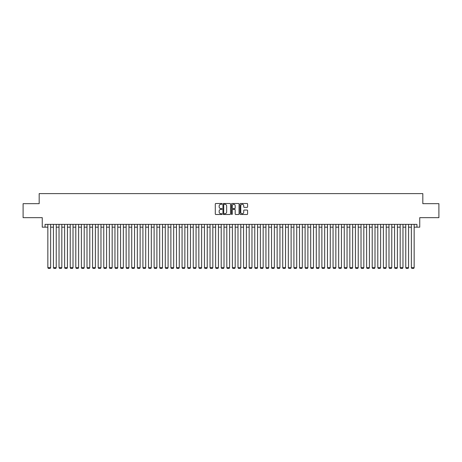 <?xml version="1.0" encoding="UTF-8"?>
<svg xmlns="http://www.w3.org/2000/svg" width="462" height="462" viewBox="0 0 462 462"><rect width="100%" height="100%" fill="white"/><g stroke="black" fill="none" stroke-linecap="round" stroke-linejoin="round"><path stroke-width="0.69" d="M222.055 203.886A0.387 0.387 0 0 0 221.668 203.505L215.835 203.505A0.549 0.549 0 0 0 215.286 204.054L215.286 213.935A0.549 0.549 0 0 0 215.835 214.483L221.668 214.483A0.387 0.387 0 0 0 222.055 214.097A0.387 0.387 0 0 0 221.668 213.715L220.911 213.715A1.756 1.756 0 0 1 219.155 211.96L219.155 211.134A1.756 1.756 0 0 1 220.911 209.378L221.668 209.378A0.387 0.387 0 0 0 222.055 208.991A0.387 0.387 0 0 0 221.668 208.61L220.911 208.61A1.756 1.756 0 0 1 219.155 206.855L219.155 206.029A1.756 1.756 0 0 1 220.911 204.273L221.668 204.273A0.387 0.387 0 0 0 222.055 203.886M247.043 207.374A0.549 0.549 0 0 0 247.592 206.826L247.592 204.054A0.549 0.549 0 0 0 247.043 203.505L240.563 203.505A0.549 0.549 0 0 0 240.015 204.054L240.015 213.935A0.549 0.549 0 0 0 240.563 214.483L247.043 214.483A0.549 0.549 0 0 0 247.592 213.935L247.592 210.585A0.549 0.549 0 0 0 247.043 210.037L244.271 210.037A0.549 0.549 0 0 0 243.722 210.585L243.722 212.249A1.467 1.467 0 0 1 242.255 213.715A1.467 1.467 0 0 1 240.783 212.249L240.783 205.74A1.467 1.467 0 0 1 242.255 204.273A1.467 1.467 0 0 1 243.722 205.74L243.722 206.826A0.549 0.549 0 0 0 244.271 207.374L247.043 207.374M45.051 227.171L45.051 224.37L416.949 224.37L416.949 227.171L419.744 227.171L419.744 217.66L438.9 217.66L438.9 203.678L422.822 203.678L422.822 193.613L39.178 193.613L39.178 203.678L23.1 203.678L23.1 217.66L42.256 217.66L42.256 227.171L47.846 227.171M230.521 204.054A0.549 0.549 0 0 0 229.972 203.505L223.493 203.505A0.549 0.549 0 0 0 222.944 204.054L222.944 213.935A0.549 0.549 0 0 0 223.493 214.483L229.972 214.483A0.549 0.549 0 0 0 230.521 213.935L230.521 204.054M232.028 203.505L238.507 203.505A0.549 0.549 0 0 1 239.056 204.054L239.056 213.935A0.549 0.549 0 0 1 238.507 214.483L235.736 214.483A0.549 0.549 0 0 1 235.187 213.935L235.187 209.927A0.549 0.549 0 0 0 234.638 209.378L232.796 209.378A0.549 0.549 0 0 0 232.247 209.927L232.247 214.097A0.387 0.387 0 0 1 231.866 214.483A0.387 0.387 0 0 1 231.479 214.097L231.479 204.054A0.549 0.549 0 0 1 232.028 203.505M50.641 227.171L53.442 227.171M56.237 227.171L59.032 227.171M61.827 227.171L64.622 227.171M67.423 227.171L70.218 227.171M73.013 227.171L75.808 227.171M78.604 227.171L81.399 227.171M84.2 227.171L86.995 227.171M89.79 227.171L92.585 227.171M95.38 227.171L98.181 227.171M100.976 227.171L103.771 227.171M106.566 227.171L109.361 227.171M112.162 227.171L114.957 227.171M117.752 227.171L120.547 227.171M123.342 227.171L126.143 227.171M128.938 227.171L131.734 227.171M134.529 227.171L137.324 227.171M140.125 227.171L142.92 227.171M145.715 227.171L148.51 227.171M151.305 227.171L154.106 227.171M156.901 227.171L159.696 227.171M162.491 227.171L165.286 227.171M168.087 227.171L170.882 227.171M173.677 227.171L176.472 227.171M179.268 227.171L182.068 227.171M184.864 227.171L187.659 227.171M190.454 227.171L193.249 227.171M196.05 227.171L198.845 227.171M201.64 227.171L204.435 227.171M207.23 227.171L210.031 227.171M212.826 227.171L215.621 227.171M218.416 227.171L221.211 227.171M224.012 227.171L226.807 227.171M229.602 227.171L232.398 227.171M235.193 227.171L237.988 227.171M240.789 227.171L243.584 227.171M246.379 227.171L249.174 227.171M251.969 227.171L254.77 227.171M257.565 227.171L260.36 227.171M263.155 227.171L265.95 227.171M268.751 227.171L271.546 227.171M274.341 227.171L277.136 227.171M279.932 227.171L282.732 227.171M285.528 227.171L288.323 227.171M291.118 227.171L293.913 227.171M296.714 227.171L299.509 227.171M302.304 227.171L305.099 227.171M307.894 227.171L310.695 227.171M313.49 227.171L316.285 227.171M319.08 227.171L321.875 227.171M324.676 227.171L327.471 227.171M330.266 227.171L333.062 227.171M335.857 227.171L338.658 227.171M341.453 227.171L344.248 227.171M347.043 227.171L349.838 227.171M352.639 227.171L355.434 227.171M358.229 227.171L361.024 227.171M363.819 227.171L366.62 227.171M369.415 227.171L372.21 227.171M375.005 227.171L377.801 227.171M380.601 227.171L383.396 227.171M386.192 227.171L388.987 227.171M391.782 227.171L394.577 227.171M397.378 227.171L400.173 227.171M402.968 227.171L405.763 227.171M408.558 227.171L411.359 227.171M414.154 227.171L416.949 227.171M224.099 204.273A0.387 0.387 0 0 0 223.712 204.654L223.712 213.328A0.387 0.387 0 0 0 224.099 213.715L224.896 213.715A1.756 1.756 0 0 0 226.651 211.96L226.651 206.029A1.756 1.756 0 0 0 224.896 204.273L224.099 204.273M235.187 205.769A1.467 1.467 0 0 0 233.72 204.302A1.467 1.467 0 0 0 232.247 205.769L232.247 208.062A0.549 0.549 0 0 0 232.796 208.61L234.638 208.61A0.549 0.549 0 0 0 235.187 208.062L235.187 205.769M50.641 224.37L50.641 267.66L47.846 267.66L47.846 224.37M50.641 267.66L50.225 268.387L48.267 268.387L47.846 267.66M56.237 224.37L56.237 267.66L53.442 267.66L53.442 224.37M56.237 267.66L55.815 268.387L53.858 268.387L53.442 267.66M61.827 224.37L61.827 267.66L59.032 267.66L59.032 224.37M61.827 267.66L61.406 268.387L59.454 268.387L59.032 267.66M67.423 224.37L67.423 267.66L64.622 267.66L64.622 224.37M67.423 267.66L67.002 268.387L65.044 268.387L64.622 267.66M73.013 224.37L73.013 267.66L70.218 267.66L70.218 224.37M73.013 267.66L72.592 268.387L70.634 268.387L70.218 267.66M78.604 224.37L78.604 267.66L75.808 267.66L75.808 224.37M78.604 267.66L78.188 268.387L76.23 268.387L75.808 267.66M84.2 224.37L84.2 267.66L81.399 267.66L81.399 224.37M84.2 267.66L83.778 268.387L81.82 268.387L81.399 267.66M89.79 224.37L89.79 267.66L86.995 267.66L86.995 224.37M89.79 267.66L89.368 268.387L87.416 268.387L86.995 267.66M95.38 224.37L95.38 267.66L92.585 267.66L92.585 224.37M95.38 267.66L94.964 268.387L93.006 268.387L92.585 267.66M100.976 224.37L100.976 267.66L98.181 267.66L98.181 224.37M100.976 267.66L100.554 268.387L98.597 268.387L98.181 267.66M106.566 224.37L106.566 267.66L103.771 267.66L103.771 224.37M106.566 267.66L106.15 268.387L104.193 268.387L103.771 267.66M112.162 224.37L112.162 267.66L109.361 267.66L109.361 224.37M112.162 267.66L111.74 268.387L109.783 268.387L109.361 267.66M117.752 224.37L117.752 267.66L114.957 267.66L114.957 224.37M117.752 267.66L117.331 268.387L115.373 268.387L114.957 267.66M123.342 224.37L123.342 267.66L120.547 267.66L120.547 224.37M123.342 267.66L122.927 268.387L120.969 268.387L120.547 267.66M128.938 224.37L128.938 267.66L126.143 267.66L126.143 224.37M128.938 267.66L128.517 268.387L126.559 268.387L126.143 267.66M134.529 224.37L134.529 267.66L131.734 267.66L131.734 224.37M134.529 267.66L134.113 268.387L132.155 268.387L131.734 267.66M140.125 224.37L140.125 267.66L137.324 267.66L137.324 224.37M140.125 267.66L139.703 268.387L137.745 268.387L137.324 267.66M145.715 224.37L145.715 267.66L142.92 267.66L142.92 224.37M145.715 267.66L145.293 268.387L143.335 268.387L142.92 267.66M151.305 224.37L151.305 267.66L148.51 267.66L148.51 224.37M151.305 267.66L150.889 268.387L148.931 268.387L148.51 267.66M156.901 224.37L156.901 267.66L154.106 267.66L154.106 224.37M156.901 267.66L156.479 268.387L154.522 268.387L154.106 267.66M162.491 224.37L162.491 267.66L159.696 267.66L159.696 224.37M162.491 267.66L162.075 268.387L160.118 268.387L159.696 267.66M168.087 224.37L168.087 267.66L165.286 267.66L165.286 224.37M168.087 267.66L167.666 268.387L165.708 268.387L165.286 267.66M173.677 224.37L173.677 267.66L170.882 267.66L170.882 224.37M173.677 267.66L173.256 268.387L171.298 268.387L170.882 267.66M179.268 224.37L179.268 267.66L176.472 267.66L176.472 224.37M179.268 267.66L178.852 268.387L176.894 268.387L176.472 267.66M184.864 224.37L184.864 267.66L182.068 267.66L182.068 224.37M184.864 267.66L184.442 268.387L182.484 268.387L182.068 267.66M190.454 224.37L190.454 267.66L187.659 267.66L187.659 224.37M190.454 267.66L190.038 268.387L188.08 268.387L187.659 267.66M196.05 224.37L196.05 267.66L193.249 267.66L193.249 224.37M196.05 267.66L195.628 268.387L193.67 268.387L193.249 267.66M201.64 224.37L201.64 267.66L198.845 267.66L198.845 224.37M201.64 267.66L201.218 268.387L199.261 268.387L198.845 267.66M207.23 224.37L207.23 267.66L204.435 267.66L204.435 224.37M207.23 267.66L206.814 268.387L204.857 268.387L204.435 267.66M212.826 224.37L212.826 267.66L210.031 267.66L210.031 224.37M212.826 267.66L212.405 268.387L210.447 268.387L210.031 267.66M218.416 224.37L218.416 267.66L215.621 267.66L215.621 224.37M218.416 267.66L217.995 268.387L216.043 268.387L215.621 267.66M224.012 224.37L224.012 267.66L221.211 267.66L221.211 224.37M224.012 267.66L223.591 268.387L221.633 268.387L221.211 267.66M229.602 224.37L229.602 267.66L226.807 267.66L226.807 224.37M229.602 267.66L229.181 268.387L227.223 268.387L226.807 267.66M235.193 224.37L235.193 267.66L232.398 267.66L232.398 224.37M235.193 267.66L234.777 268.387L232.819 268.387L232.398 267.66M240.789 224.37L240.789 267.66L237.988 267.66L237.988 224.37M240.789 267.66L240.367 268.387L238.409 268.387L237.988 267.66M246.379 224.37L246.379 267.66L243.584 267.66L243.584 224.37M246.379 267.66L245.957 268.387L244.005 268.387L243.584 267.66M251.969 224.37L251.969 267.66L249.174 267.66L249.174 224.37M251.969 267.66L251.553 268.387L249.595 268.387L249.174 267.66M257.565 224.37L257.565 267.66L254.77 267.66L254.77 224.37M257.565 267.66L257.143 268.387L255.186 268.387L254.77 267.66M263.155 224.37L263.155 267.66L260.36 267.66L260.36 224.37M263.155 267.66L262.739 268.387L260.782 268.387L260.36 267.66M268.751 224.37L268.751 267.66L265.95 267.66L265.95 224.37M268.751 267.66L268.33 268.387L266.372 268.387L265.95 267.66M274.341 224.37L274.341 267.66L271.546 267.66L271.546 224.37M274.341 267.66L273.92 268.387L271.962 268.387L271.546 267.66M279.932 224.37L279.932 267.66L277.136 267.66L277.136 224.37M279.932 267.66L279.516 268.387L277.558 268.387L277.136 267.66M285.528 224.37L285.528 267.66L282.732 267.66L282.732 224.37M285.528 267.66L285.106 268.387L283.148 268.387L282.732 267.66M291.118 224.37L291.118 267.66L288.323 267.66L288.323 224.37M291.118 267.66L290.702 268.387L288.744 268.387L288.323 267.66M296.714 224.37L296.714 267.66L293.913 267.66L293.913 224.37M296.714 267.66L296.292 268.387L294.334 268.387L293.913 267.66M302.304 224.37L302.304 267.66L299.509 267.66L299.509 224.37M302.304 267.66L301.882 268.387L299.925 268.387L299.509 267.66M307.894 224.37L307.894 267.66L305.099 267.66L305.099 224.37M307.894 267.66L307.478 268.387L305.521 268.387L305.099 267.66M313.49 224.37L313.49 267.66L310.695 267.66L310.695 224.37M313.49 267.66L313.069 268.387L311.111 268.387L310.695 267.66M319.08 224.37L319.08 267.66L316.285 267.66L316.285 224.37M319.08 267.66L318.664 268.387L316.707 268.387L316.285 267.66M324.676 224.37L324.676 267.66L321.875 267.66L321.875 224.37M324.676 267.66L324.255 268.387L322.297 268.387L321.875 267.66M330.266 224.37L330.266 267.66L327.471 267.66L327.471 224.37M330.266 267.66L329.845 268.387L327.887 268.387L327.471 267.66M335.857 224.37L335.857 267.66L333.062 267.66L333.062 224.37M335.857 267.66L335.441 268.387L333.483 268.387L333.062 267.66M341.453 224.37L341.453 267.66L338.658 267.66L338.658 224.37M341.453 267.66L341.031 268.387L339.073 268.387L338.658 267.66M347.043 224.37L347.043 267.66L344.248 267.66L344.248 224.37M347.043 267.66L346.627 268.387L344.669 268.387L344.248 267.66M352.639 224.37L352.639 267.66L349.838 267.66L349.838 224.37M352.639 267.66L352.217 268.387L350.26 268.387L349.838 267.66M358.229 224.37L358.229 267.66L355.434 267.66L355.434 224.37M358.229 267.66L357.807 268.387L355.85 268.387L355.434 267.66M363.819 224.37L363.819 267.66L361.024 267.66L361.024 224.37M363.819 267.66L363.403 268.387L361.446 268.387L361.024 267.66M369.415 224.37L369.415 267.66L366.62 267.66L366.62 224.37M369.415 267.66L368.994 268.387L367.036 268.387L366.62 267.66M375.005 224.37L375.005 267.66L372.21 267.66L372.21 224.37M375.005 267.66L374.584 268.387L372.632 268.387L372.21 267.66M380.601 224.37L380.601 267.66L377.801 267.66L377.801 224.37M380.601 267.66L380.18 268.387L378.222 268.387L377.801 267.66M386.192 224.37L386.192 267.66L383.396 267.66L383.396 224.37M386.192 267.66L385.77 268.387L383.812 268.387L383.396 267.66M391.782 224.37L391.782 267.66L388.987 267.66L388.987 224.37M391.782 267.66L391.366 268.387L389.408 268.387L388.987 267.66M397.378 224.37L397.378 267.66L394.577 267.66L394.577 224.37M397.378 267.66L396.956 268.387L394.998 268.387L394.577 267.66M402.968 224.37L402.968 267.66L400.173 267.66L400.173 224.37M402.968 267.66L402.546 268.387L400.594 268.387L400.173 267.66M408.558 224.37L408.558 267.66L405.763 267.66L405.763 224.37M408.558 267.66L408.142 268.387L406.185 268.387L405.763 267.66M414.154 224.37L414.154 267.66L411.359 267.66L411.359 224.37M414.154 267.66L413.733 268.387L411.775 268.387L411.359 267.66"/></g></svg>

